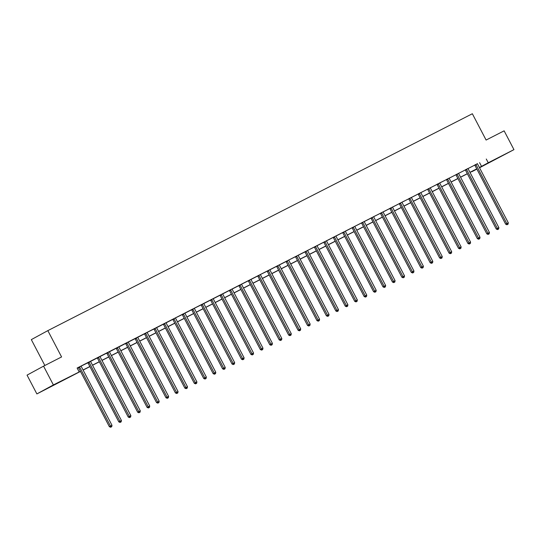 <?xml version="1.0" encoding="UTF-8"?>
<svg xmlns="http://www.w3.org/2000/svg" width="541" height="541" viewBox="0 0 541 541"><rect width="100%" height="100%" fill="white"/><g stroke="black" fill="none" stroke-linecap="round" stroke-linejoin="round"><path stroke-width="0.81" d="M57.988 382.744L48.643 387.708L57.988 382.744M499.796 157.025L490.457 161.982L499.796 157.025M44.849 365.486L31.324 339.62L47.838 330.632L472.347 113.745L486.102 140.051L504.124 130.841L513.95 149.634L479.536 167.771M476.892 169.117L471.732 171.754L476.824 168.988M80.474 371.424L36.876 393.922L53.383 384.935L80.433 371.342M53.383 384.935L43.564 366.149L27.05 375.136L36.876 393.922M477.487 163.727L77.126 368.042L79.094 371.802M77.221 368.218L78.404 367.616M81.143 366.101L87.845 362.795M90.597 361.388L97.279 357.973M100.031 356.566L106.712 353.151M109.465 351.745L116.153 348.33M118.905 346.923L125.586 343.508M125.532 343.461L135.027 338.686M137.779 337.28L144.461 333.871M147.193 332.357L153.894 329.05M156.647 327.643L163.335 324.228M166.087 322.821L172.768 319.406M175.5 317.892L182.209 314.585M184.961 313.178L191.642 309.763M194.375 308.248L201.076 304.941M203.829 303.535L210.517 300.12M213.269 298.713L219.95 295.298M222.703 293.891L229.384 290.476M232.136 289.07L238.824 285.655M238.77 285.607L248.258 280.84M251.01 279.433L257.699 276.018M260.431 274.503L267.132 271.197M269.885 269.79L276.566 266.375M279.318 264.968L286.006 261.553M288.738 260.038L295.44 256.732M298.192 255.325L304.881 251.91M307.613 250.395L314.314 247.088M317.067 245.682L323.748 242.267M326.5 240.86L333.188 237.445M335.941 236.045L342.622 232.63M345.374 231.223L352.063 227.808M352.008 227.754L361.496 222.987M364.249 221.58L370.93 218.165M373.669 216.65L380.37 213.343M383.123 211.937L389.804 208.522M392.556 207.115L399.238 203.7M401.977 202.185L408.678 198.878M411.43 197.472L418.112 194.057M418.058 194.009L427.552 189.235M430.305 187.828L436.986 184.42M439.718 182.905L446.42 179.598M449.172 178.192L455.86 174.777M458.612 173.37L465.294 169.955M468.046 168.549L474.734 165.133M477.473 163.653L474.68 165.079M468.033 168.474L465.24 169.901M458.599 173.289L455.901 174.817A0.845 0.676 61.4 0 1 456.09 175.074L486.819 233.847L487.935 233.245L457.206 174.466A0.845 0.676 61.4 0 0 457.017 174.209L456.922 174.114M449.158 178.111L446.372 179.544M439.725 182.932L436.932 184.366M430.291 187.754L427.593 189.276A0.845 0.676 61.4 0 1 427.782 189.539L458.511 248.312L459.627 247.704L428.898 188.931A0.845 0.676 61.4 0 0 428.709 188.674L428.614 188.579M411.417 197.397L408.624 198.831M401.983 202.219L399.19 203.653M392.543 207.041L389.75 208.468M383.109 211.862L380.316 213.289M373.669 216.684L370.883 218.111M364.235 221.506L361.442 222.933M345.361 231.142L342.663 232.671A0.845 0.676 61.4 0 1 342.852 232.928L373.581 291.7L374.697 291.092L343.968 232.319A0.845 0.676 61.4 0 0 343.778 232.062L343.684 231.967M335.927 235.964L333.134 237.398M326.487 240.786L323.701 242.219M317.053 245.607L314.355 247.129A0.845 0.676 61.4 0 1 314.544 247.386L345.273 306.165L346.389 305.557L315.66 246.784A0.845 0.676 61.4 0 0 315.471 246.52L315.376 246.432M307.619 250.429L304.826 251.863M298.179 255.251L295.386 256.677M288.745 260.072L285.952 261.499M279.305 264.894L276.519 266.321M269.871 269.716L267.078 271.142M260.437 274.53L257.644 275.964M250.997 279.352L248.204 280.786M232.13 288.995L229.337 290.429M222.689 293.817L219.896 295.251M213.255 298.639L210.463 300.072M203.815 303.46L201.029 304.887M194.381 308.282L191.588 309.709M184.948 313.104L182.249 314.625A0.845 0.676 61.4 0 1 182.439 314.882L213.168 373.662L214.283 373.053L183.555 314.274A0.845 0.676 61.4 0 0 183.365 314.017L183.271 313.922M175.507 317.925L172.714 319.352M166.073 322.74L163.281 324.174M156.633 327.562L153.847 328.996M147.199 332.384L144.406 333.817M137.766 337.205L134.973 338.639M118.892 346.849L116.099 348.282M109.451 351.67L106.665 353.097M100.017 356.492L97.319 358.014A0.845 0.676 61.4 0 1 97.508 358.27L128.237 417.05L129.353 416.442L98.624 357.662A0.845 0.676 61.4 0 0 98.435 357.405L98.34 357.317M90.584 361.314L87.791 362.74M81.143 366.135L78.35 367.562M43.564 366.149L61.586 356.938L47.838 330.632M486.278 159.013L488.239 162.767L513.95 149.634M479.4 167.507L488.239 162.767M83.071 369.99L89.867 366.521M92.511 365.168L99.301 361.699M101.945 360.353L108.741 356.877M111.385 355.532L118.175 352.056M120.819 350.71L127.608 347.241M130.253 345.888L137.049 342.419M139.693 341.067L146.483 337.598M149.127 336.245L155.923 332.776M158.567 331.423L165.357 327.954M168.001 326.602L174.79 323.133M177.434 321.78L184.231 318.311M186.875 316.958L193.664 313.489M196.309 312.143L203.105 308.668M205.742 307.322L212.539 303.846M215.183 302.5L221.972 299.031M224.616 297.678L231.413 294.209M234.057 292.857L240.846 289.388M243.491 288.035L250.287 284.566M252.924 283.214L259.721 279.744M262.365 278.392L269.154 274.923M271.798 273.57L278.595 270.101M281.239 268.749L288.028 265.279M290.673 263.934L297.462 260.458M300.106 259.112L306.903 255.636M309.547 254.29L316.336 250.821M318.98 249.469L325.777 245.999M328.421 244.647L335.21 241.178M337.855 239.825L344.644 236.356M347.288 235.004L354.085 231.534M356.729 230.182L363.518 226.713M366.162 225.36L372.959 221.891M375.596 220.539L382.392 217.069M385.036 215.717L391.826 212.248M394.47 210.902L401.266 207.426M403.911 206.08L410.7 202.605M413.344 201.259L420.141 197.79M422.778 196.437L429.574 192.968M432.218 191.615L439.008 188.146M441.652 186.794L448.448 183.325M451.093 181.972L457.882 178.503M460.526 177.15L467.316 173.681M469.96 172.329L476.756 168.86M476.797 168.941L470.007 172.417M467.363 173.762L460.567 177.232M457.923 178.584L451.133 182.053M448.489 183.406L441.699 186.875M439.055 188.227L432.259 191.697M429.615 193.049L422.825 196.518M420.181 197.871L413.385 201.34M410.747 202.692L403.951 206.162M401.307 207.514L394.517 210.983M391.873 212.329L385.077 215.805M382.433 217.151L375.643 220.627M372.999 221.972L366.203 225.441M363.566 226.794L356.769 230.263M354.125 231.616L347.336 235.085M344.691 236.437L337.895 239.906M335.251 241.259L328.461 244.728M325.817 246.081L319.028 249.55M316.384 250.902L309.587 254.371M306.943 255.724L300.154 259.193M297.509 260.546L290.713 264.015M288.069 265.361L281.279 268.836M278.635 270.182L271.846 273.658M269.202 275.004L262.405 278.473M259.761 279.825L252.972 283.295M250.327 284.647L243.531 288.116M240.894 289.469L234.097 292.938M231.453 294.29L224.664 297.76M222.02 299.112L215.223 302.581M212.579 303.934L205.79 307.403M203.145 308.755L196.349 312.225M193.712 313.57L186.915 317.046M184.271 318.392L177.482 321.868M174.838 323.214L168.041 326.683M165.397 328.035L158.608 331.505M155.964 332.857L149.174 336.326M146.53 337.679L139.734 341.148M137.089 342.5L130.3 345.97M127.656 347.322L120.859 350.791M118.215 352.144L111.426 355.613M108.782 356.965L101.992 360.434M99.348 361.78L92.552 365.256M89.907 366.602L83.118 370.078M479.583 162.652L481.551 166.412M476.08 164.822L474.964 165.431L505.693 224.211L506.809 223.602L476.08 164.822A0.845 0.676 61.4 0 0 475.891 164.565L475.796 164.478M507.438 224.529L508.04 224.217L507.438 224.529L506.809 223.602L508.317 222.831L477.588 164.051A0.845 0.676 61.4 0 1 477.487 163.747L477.466 163.619M474.964 165.431A0.845 0.676 61.4 0 0 474.775 165.174L474.66 165.059M505.693 224.211L506.991 224.772M508.04 224.217L508.317 222.831M466.64 169.644L465.524 170.253L496.253 229.032L497.368 228.424L466.64 169.644A0.845 0.676 61.4 0 0 466.45 169.387L466.356 169.292M497.997 229.35L498.606 229.039L497.997 229.35L497.368 228.424L498.883 227.653L468.154 168.873A0.845 0.676 61.4 0 1 468.053 168.569L468.033 168.44M465.524 170.253A0.845 0.676 61.4 0 0 465.334 169.996L465.219 169.881M496.253 229.032L497.551 229.594M498.606 229.039L498.883 227.653M488.564 234.172L489.165 233.861L488.564 234.172L487.935 233.245L489.443 232.468L458.721 173.695A0.845 0.676 61.4 0 1 458.612 173.391L458.592 173.262M486.819 233.847L488.117 234.415M489.165 233.861L489.443 232.468M447.772 179.287L446.656 179.896L477.378 238.669L478.494 238.067L447.772 179.287A0.845 0.676 61.4 0 0 447.576 179.03L447.488 178.936M479.13 238.994L479.732 238.682L479.13 238.994L478.494 238.067L480.009 237.289L449.28 178.516A0.845 0.676 61.4 0 1 449.179 178.212L449.158 178.084M446.656 179.896A0.845 0.676 61.4 0 0 446.46 179.639L446.345 179.524M477.378 238.669L478.684 239.237M479.732 238.682L480.009 237.289M438.332 184.109L437.216 184.718L467.945 243.491L469.061 242.882L438.332 184.109A0.845 0.676 61.4 0 0 438.142 183.852L438.048 183.757M469.689 243.815L470.298 243.504L469.689 243.815L469.061 242.882L470.575 242.111L439.847 183.338A0.845 0.676 61.4 0 1 439.745 183.034M437.216 184.718A0.845 0.676 61.4 0 0 437.027 184.461L436.912 184.346M467.945 243.491L469.243 244.059M470.298 243.504L470.575 242.111M460.256 248.637L460.858 248.326L460.256 248.637L459.627 247.704L461.135 246.933L430.406 188.16A0.845 0.676 61.4 0 1 430.305 187.855L430.284 187.727M458.511 248.312L459.809 248.874M460.858 248.326L461.135 246.933M419.458 193.752L418.342 194.361L449.071 253.134L450.186 252.525L419.458 193.752A0.845 0.676 61.4 0 0 419.268 193.495L419.174 193.401M450.815 253.452L451.424 253.147L450.815 253.452L450.186 252.525L451.701 251.754L420.972 192.975A0.845 0.676 61.4 0 1 420.871 192.677M418.342 194.361A0.845 0.676 61.4 0 0 418.152 194.097L418.037 193.989M449.071 253.134L450.369 253.695M451.424 253.147L451.701 251.754M410.024 198.574L408.908 199.176L439.637 257.956L440.753 257.347L410.024 198.574A0.845 0.676 61.4 0 0 409.835 198.31L409.74 198.222M441.382 258.273L441.983 257.969L441.382 258.273L440.753 257.347L442.261 256.576L411.539 197.796A0.845 0.676 61.4 0 1 411.43 197.499L411.41 197.37M408.908 199.176A0.845 0.676 61.4 0 0 408.719 198.919L408.604 198.811M439.637 257.956L440.935 258.517M441.983 257.969L442.261 256.576M400.59 203.396L399.474 203.998L430.203 262.777L431.312 262.169L400.59 203.396A0.845 0.676 61.4 0 0 400.394 203.132L400.306 203.044M431.948 263.095L432.55 262.791L431.948 263.095L431.312 262.169L432.827 261.398L402.098 202.618A0.845 0.676 61.4 0 1 401.997 202.314M399.474 203.998A0.845 0.676 61.4 0 0 399.285 203.741L399.17 203.626M430.203 262.777L431.502 263.339M432.55 262.791L432.827 261.398M391.15 208.211L390.034 208.819L420.763 267.599L421.879 266.99L391.15 208.211A0.845 0.676 61.4 0 0 390.96 207.954L390.866 207.866M422.507 267.917L423.116 267.606L422.507 267.917L421.879 266.99L423.393 266.219L392.665 207.44A0.845 0.676 61.4 0 1 392.563 207.135L392.536 207.007M390.034 208.819A0.845 0.676 61.4 0 0 389.845 208.562L389.73 208.447M420.763 267.599L422.061 268.16M423.116 267.606L423.393 266.219M381.716 213.032L380.6 213.641L411.329 272.421L412.445 271.812L381.716 213.032A0.845 0.676 61.4 0 0 381.527 212.775L381.432 212.687M413.074 272.738L413.676 272.427L413.074 272.738L412.445 271.812L413.953 271.041L383.224 212.261A0.845 0.676 61.4 0 1 383.123 211.957L383.102 211.829M380.6 213.641A0.845 0.676 61.4 0 0 380.411 213.384L380.296 213.269M411.329 272.421L412.627 272.982M413.676 272.427L413.953 271.041M372.276 217.854L371.167 218.463L401.889 277.242L403.004 276.634L372.276 217.854A0.845 0.676 61.4 0 0 372.086 217.597L371.998 217.502M403.633 277.56L404.242 277.249L403.633 277.56L403.004 276.634L404.519 275.863L373.79 217.083A0.845 0.676 61.4 0 1 373.689 216.779M371.167 218.463A0.845 0.676 61.4 0 0 370.97 218.206L370.856 218.091M401.889 277.242L403.187 277.804M404.242 277.249L404.519 275.863M362.842 222.676L361.726 223.284L392.455 282.057L393.571 281.455L362.842 222.676A0.845 0.676 61.4 0 0 362.653 222.419L362.558 222.324M394.2 282.382L394.802 282.071L394.2 282.382L393.571 281.455L395.086 280.678L364.357 221.905A0.845 0.676 61.4 0 1 364.249 221.6L364.228 221.472M361.726 223.284A0.845 0.676 61.4 0 0 361.537 223.027L361.422 222.912M392.455 282.057L393.753 282.625M394.802 282.071L395.086 280.678M353.408 227.497L352.292 228.106L383.021 286.879L384.137 286.277L353.408 227.497A0.845 0.676 61.4 0 0 353.219 227.24L353.124 227.146M384.766 287.203L385.368 286.892L384.766 287.203L384.137 286.277L385.645 285.499L354.916 226.726A0.845 0.676 61.4 0 1 354.815 226.422M352.292 228.106A0.845 0.676 61.4 0 0 352.103 227.849L351.988 227.734M383.021 286.879L384.32 287.447M385.368 286.892L385.645 285.499M375.326 292.025L375.934 291.714L375.326 292.025L374.697 291.092L376.211 290.321L345.483 231.548A0.845 0.676 61.4 0 1 345.381 231.244L345.354 231.115M373.581 291.7L374.879 292.268M375.934 291.714L376.211 290.321M334.534 237.141L333.418 237.749L364.147 296.522L365.263 295.913L334.534 237.141A0.845 0.676 61.4 0 0 334.345 236.884L334.25 236.789M365.892 296.847L366.494 296.536L365.892 296.847L365.263 295.913L366.771 295.143L336.049 236.37A0.845 0.676 61.4 0 1 335.941 236.065L335.92 235.937M333.418 237.749A0.845 0.676 61.4 0 0 333.229 237.485L333.114 237.377M364.147 296.522L365.445 297.083M366.494 296.536L366.771 295.143M325.1 241.962L323.985 242.571L354.707 301.344L355.822 300.735L325.1 241.962A0.845 0.676 61.4 0 0 324.904 241.705L324.816 241.611M356.451 301.662L357.06 301.357L356.451 301.662L355.822 300.735L357.337 299.964L326.608 241.185A0.845 0.676 61.4 0 1 326.507 240.887L326.487 240.759M323.985 242.571A0.845 0.676 61.4 0 0 323.788 242.307L323.674 242.199M354.707 301.344L356.012 301.905M357.06 301.357L357.337 299.964M347.018 306.483L347.626 306.179L347.018 306.483L346.389 305.557L347.904 304.786L317.175 246.006A0.845 0.676 61.4 0 1 317.073 245.709L317.046 245.58M345.273 306.165L346.571 306.727M347.626 306.179L347.904 304.786M306.226 251.606L305.11 252.207L335.839 310.987L336.955 310.378L306.226 251.606A0.845 0.676 61.4 0 0 306.037 251.342L305.942 251.254M337.584 311.305L338.186 311.001L337.584 311.305L336.955 310.378L338.463 309.608L307.734 250.828A0.845 0.676 61.4 0 1 307.633 250.524M305.11 252.207A0.845 0.676 61.4 0 0 304.921 251.95L304.806 251.835M335.839 310.987L337.138 311.548M338.186 311.001L338.463 309.608M296.786 256.42L295.67 257.029L326.399 315.809L327.515 315.2L296.786 256.42A0.845 0.676 61.4 0 0 296.596 256.163L296.502 256.076M328.144 316.127L328.752 315.816L328.144 316.127L327.515 315.2L329.029 314.429L298.301 255.65A0.845 0.676 61.4 0 1 298.199 255.345L298.179 255.217M295.67 257.029A0.845 0.676 61.4 0 0 295.481 256.772L295.366 256.657M326.399 315.809L327.697 316.37M328.752 315.816L329.029 314.429M287.352 261.242L286.236 261.851L316.965 320.63L318.081 320.022L287.352 261.242A0.845 0.676 61.4 0 0 287.163 260.985L287.068 260.897M318.71 320.948L319.312 320.637L318.71 320.948L318.081 320.022L319.589 319.251L288.867 260.471A0.845 0.676 61.4 0 1 288.759 260.167M286.236 261.851A0.845 0.676 61.4 0 0 286.047 261.594L285.932 261.479M316.965 320.63L318.264 321.192M319.312 320.637L319.589 319.251M277.918 266.064L276.803 266.672L307.525 325.452L308.64 324.843L277.918 266.064A0.845 0.676 61.4 0 0 277.722 265.807L277.634 265.712M309.276 325.77L309.878 325.459L309.276 325.77L308.64 324.843L310.155 324.073L279.426 265.293A0.845 0.676 61.4 0 1 279.325 264.989L279.305 264.86M276.803 266.672A0.845 0.676 61.4 0 0 276.607 266.415L276.492 266.3M307.525 325.452L308.83 326.013M309.878 325.459L310.155 324.073M268.478 270.885L267.362 271.494L298.091 330.267L299.207 329.665L268.478 270.885A0.845 0.676 61.4 0 0 268.289 270.628L268.194 270.534M299.836 330.592L300.444 330.281L299.836 330.592L299.207 329.665L300.722 328.887L269.993 270.115A0.845 0.676 61.4 0 1 269.891 269.81L269.864 269.682M267.362 271.494A0.845 0.676 61.4 0 0 267.173 271.237L267.058 271.122M298.091 330.267L299.389 330.835M300.444 330.281L300.722 328.887M259.044 275.707L257.929 276.316L288.657 335.089L289.773 334.487L259.044 275.707A0.845 0.676 61.4 0 0 258.855 275.45L258.76 275.355M290.402 335.413L291.004 335.102L290.402 335.413L289.773 334.487L291.281 333.709L260.552 274.936A0.845 0.676 61.4 0 1 260.451 274.632M257.929 276.316A0.845 0.676 61.4 0 0 257.739 276.059L257.624 275.944M288.657 335.089L289.956 335.657M291.004 335.102L291.281 333.709M249.604 280.529L248.488 281.137L279.217 339.91L280.333 339.302L249.604 280.529A0.845 0.676 61.4 0 0 249.415 280.272L249.32 280.177M280.962 340.235L281.57 339.924L280.962 340.235L280.333 339.302L281.847 338.531L251.119 279.758A0.845 0.676 61.4 0 1 251.017 279.454L250.997 279.325M248.488 281.137A0.845 0.676 61.4 0 0 248.299 280.88L248.184 280.765M279.217 339.91L280.515 340.478M281.57 339.924L281.847 338.531M240.17 285.35L239.054 285.959L269.783 344.732L270.899 344.123L240.17 285.35A0.845 0.676 61.4 0 0 239.981 285.093L239.886 284.999M271.528 345.057L272.13 344.745L271.528 345.057L270.899 344.123L272.407 343.352L241.685 284.58A0.845 0.676 61.4 0 1 241.577 284.275M239.054 285.959A0.845 0.676 61.4 0 0 238.865 285.695L238.75 285.587M269.783 344.732L271.082 345.293M272.13 344.745L272.407 343.352M230.737 290.172L229.621 290.781L260.343 349.554L261.459 348.945L230.737 290.172A0.845 0.676 61.4 0 0 230.54 289.915L230.452 289.82M262.094 349.871L262.696 349.567L262.094 349.871L261.459 348.945L262.973 348.174L232.245 289.401A0.845 0.676 61.4 0 1 232.143 289.097L232.123 288.968M229.621 290.781A0.845 0.676 61.4 0 0 229.431 290.517L229.316 290.409M260.343 349.554L261.648 350.115M262.696 349.567L262.973 348.174M221.296 294.994L220.18 295.596L250.909 354.375L252.025 353.767L221.296 294.994A0.845 0.676 61.4 0 0 221.107 294.73L221.012 294.642M252.654 354.693L253.262 354.389L252.654 354.693L252.025 353.767L253.54 352.996L222.811 294.216A0.845 0.676 61.4 0 1 222.709 293.919L222.682 293.79M220.18 295.596A0.845 0.676 61.4 0 0 219.991 295.339L219.876 295.23M250.909 354.375L252.207 354.937M253.262 354.389L253.54 352.996M211.862 299.815L210.747 300.417L241.475 359.197L242.591 358.588L211.862 299.815A0.845 0.676 61.4 0 0 211.673 299.552L211.578 299.464M243.22 359.515L243.822 359.21L243.22 359.515L242.591 358.588L244.099 357.817L213.37 299.038A0.845 0.676 61.4 0 1 213.269 298.74L213.249 298.612M210.747 300.417A0.845 0.676 61.4 0 0 210.557 300.16L210.442 300.045M241.475 359.197L242.774 359.758M243.822 359.21L244.099 357.817M202.422 304.63L201.313 305.239L232.035 364.019L233.151 363.41L202.422 304.63A0.845 0.676 61.4 0 0 202.233 304.373L202.145 304.285M233.78 364.336L234.388 364.025L233.78 364.336L233.151 363.41L234.666 362.639L203.937 303.859A0.845 0.676 61.4 0 1 203.835 303.555L203.815 303.427M201.313 305.239A0.845 0.676 61.4 0 0 201.117 304.982L201.002 304.867M232.035 364.019L233.333 364.58M234.388 364.025L234.666 362.639M192.988 309.452L191.872 310.061L222.601 368.84L223.717 368.232L192.988 309.452A0.845 0.676 61.4 0 0 192.799 309.195L192.704 309.107M224.346 369.158L224.948 368.847L224.346 369.158L223.717 368.232L225.232 367.461L194.503 308.681A0.845 0.676 61.4 0 1 194.395 308.377M191.872 310.061A0.845 0.676 61.4 0 0 191.683 309.804L191.568 309.689M222.601 368.84L223.9 369.402M224.948 368.847L225.232 367.461M214.912 373.98L215.514 373.669L214.912 373.98L214.283 373.053L215.791 372.282L185.063 313.503A0.845 0.676 61.4 0 1 184.961 313.198L184.941 313.07M213.168 373.662L214.466 374.223M215.514 373.669L215.791 372.282M174.114 319.095L172.998 319.704L203.727 378.484L204.843 377.875L174.114 319.095A0.845 0.676 61.4 0 0 173.925 318.838L173.83 318.744M205.472 378.801L206.08 378.49L205.472 378.801L204.843 377.875L206.358 377.097L175.629 318.324A0.845 0.676 61.4 0 1 175.527 318.02M172.998 319.704A0.845 0.676 61.4 0 0 172.809 319.447L172.694 319.332M203.727 378.484L205.025 379.045M206.08 378.49L206.358 377.097M164.68 323.917L163.565 324.526L194.293 383.298L195.409 382.697L164.68 323.917A0.845 0.676 61.4 0 0 164.491 323.66L164.396 323.565M196.038 383.623L196.64 383.312L196.038 383.623L195.409 382.697L196.917 381.919L166.195 323.146A0.845 0.676 61.4 0 1 166.087 322.842L166.067 322.713M163.565 324.526A0.845 0.676 61.4 0 0 163.375 324.269L163.26 324.154M194.293 383.298L195.592 383.867M196.64 383.312L196.917 381.919M155.247 328.739L154.131 329.347L184.853 388.12L185.969 387.518L155.247 328.739A0.845 0.676 61.4 0 0 155.051 328.482L154.963 328.387M186.598 388.445L187.206 388.134L186.598 388.445L185.969 387.518L187.484 386.741L156.755 327.968A0.845 0.676 61.4 0 1 156.653 327.663L156.633 327.535M154.131 329.347A0.845 0.676 61.4 0 0 153.935 329.09L153.82 328.975M184.853 388.12L186.158 388.688M187.206 388.134L187.484 386.741M145.806 333.56L144.69 334.169L175.419 392.942L176.535 392.333L145.806 333.56A0.845 0.676 61.4 0 0 145.617 333.303L145.522 333.209M177.164 393.266L177.773 392.955L177.164 393.266L176.535 392.333L178.05 391.562L147.321 332.789A0.845 0.676 61.4 0 1 147.22 332.485M144.69 334.169A0.845 0.676 61.4 0 0 144.501 333.905L144.386 333.797M175.419 392.942L176.718 393.503M177.773 392.955L178.05 391.562M136.373 338.382L135.257 338.991L165.986 397.763L167.101 397.155L136.373 338.382A0.845 0.676 61.4 0 0 136.183 338.125L136.089 338.03M167.73 398.081L168.332 397.777L167.73 398.081L167.101 397.155L168.609 396.384L137.881 337.611A0.845 0.676 61.4 0 1 137.779 337.307L137.759 337.178M135.257 338.991A0.845 0.676 61.4 0 0 135.067 338.727L134.952 338.619M165.986 397.763L167.284 398.325M168.332 397.777L168.609 396.384M126.932 343.204L125.816 343.805L156.545 402.585L157.661 401.977L126.932 343.204A0.845 0.676 61.4 0 0 126.743 342.94L126.648 342.852M158.29 402.903L158.898 402.599L158.29 402.903L157.661 401.977L159.176 401.206L128.447 342.426A0.845 0.676 61.4 0 1 128.345 342.128M125.816 343.805A0.845 0.676 61.4 0 0 125.627 343.549L125.512 343.44M156.545 402.585L157.844 403.146M158.898 402.599L159.176 401.206M117.498 348.025L116.383 348.627L147.111 407.407L148.227 406.798L117.498 348.025A0.845 0.676 61.4 0 0 117.309 347.762L117.214 347.674M148.856 407.725L149.458 407.42L148.856 407.725L148.227 406.798L149.735 406.027L119.013 347.248A0.845 0.676 61.4 0 1 118.905 346.95L118.885 346.822M116.383 348.627A0.845 0.676 61.4 0 0 116.193 348.37L116.078 348.255M147.111 407.407L148.41 407.968M149.458 407.42L149.735 406.027M108.065 352.84L106.949 353.449L137.671 412.228L138.787 411.62L108.065 352.84A0.845 0.676 61.4 0 0 107.869 352.583L107.781 352.495M139.422 412.546L140.024 412.235L139.422 412.546L138.787 411.62L140.302 410.849L109.573 352.069A0.845 0.676 61.4 0 1 109.471 351.765L109.451 351.636M106.949 353.449A0.845 0.676 61.4 0 0 106.753 353.192L106.638 353.077M137.671 412.228L138.976 412.79M140.024 412.235L140.302 410.849M129.982 417.368L130.591 417.057L129.982 417.368L129.353 416.442L130.868 415.671L100.139 356.891A0.845 0.676 61.4 0 1 100.038 356.587L100.011 356.458M128.237 417.05L129.536 417.611M130.591 417.057L130.868 415.671M89.191 362.484L88.075 363.092L118.804 421.872L119.919 421.263L89.191 362.484A0.845 0.676 61.4 0 0 89.001 362.227L88.907 362.132M120.548 422.19L121.15 421.879L120.548 422.19L119.919 421.263L121.427 420.492L90.699 361.713A0.845 0.676 61.4 0 1 90.597 361.408L90.577 361.28M88.075 363.092A0.845 0.676 61.4 0 0 87.885 362.835L87.77 362.72M118.804 421.872L120.102 422.433M121.15 421.879L121.427 420.492M79.75 367.305L78.634 367.914L109.363 426.693L110.479 426.085L79.75 367.305A0.845 0.676 61.4 0 0 79.561 367.048L79.466 366.954M111.108 427.011L111.716 426.7L111.108 427.011L110.479 426.085L111.994 425.307L81.265 366.534A0.845 0.676 61.4 0 1 81.164 366.23M78.634 367.914A0.845 0.676 61.4 0 0 78.445 367.657L78.33 367.542M109.363 426.693L110.662 427.255M111.716 426.7L111.994 425.307M475.891 164.565L474.775 165.174M466.45 169.387L465.334 169.996M457.206 174.466L456.09 175.074M457.017 174.209L455.901 174.817M447.576 179.03L446.46 179.639M438.142 183.852L437.027 184.461M428.898 188.931L427.782 189.539M428.709 188.674L427.593 189.276M419.268 193.495L418.152 194.097M409.835 198.31L408.719 198.919M400.394 203.132L399.285 203.741M390.96 207.954L389.845 208.562M381.527 212.775L380.411 213.384M372.086 217.597L370.97 218.206M362.653 222.419L361.537 223.027M353.219 227.24L352.103 227.849M343.968 232.319L342.852 232.928M343.778 232.062L342.663 232.671M334.345 236.884L333.229 237.485M324.904 241.705L323.788 242.307M315.66 246.784L314.544 247.386M315.471 246.52L314.355 247.129M306.037 251.342L304.921 251.95M296.596 256.163L295.481 256.772M287.163 260.985L286.047 261.594M277.722 265.807L276.607 266.415M268.289 270.628L267.173 271.237M258.855 275.45L257.739 276.059M249.415 280.272L248.299 280.88M239.981 285.093L238.865 285.695M230.54 289.915L229.431 290.517M221.107 294.73L219.991 295.339M211.673 299.552L210.557 300.16M202.233 304.373L201.117 304.982M192.799 309.195L191.683 309.804M183.555 314.274L182.439 314.882M183.365 314.017L182.249 314.625M173.925 318.838L172.809 319.447M164.491 323.66L163.375 324.269M155.051 328.482L153.935 329.09M145.617 333.303L144.501 333.905M136.183 338.125L135.067 338.727M126.743 342.94L125.627 343.549M117.309 347.762L116.193 348.37M107.869 352.583L106.753 353.192M98.624 357.662L97.508 358.27M98.435 357.405L97.319 358.014M89.001 362.227L87.885 362.835M79.561 367.048L78.445 367.657"/></g></svg>
